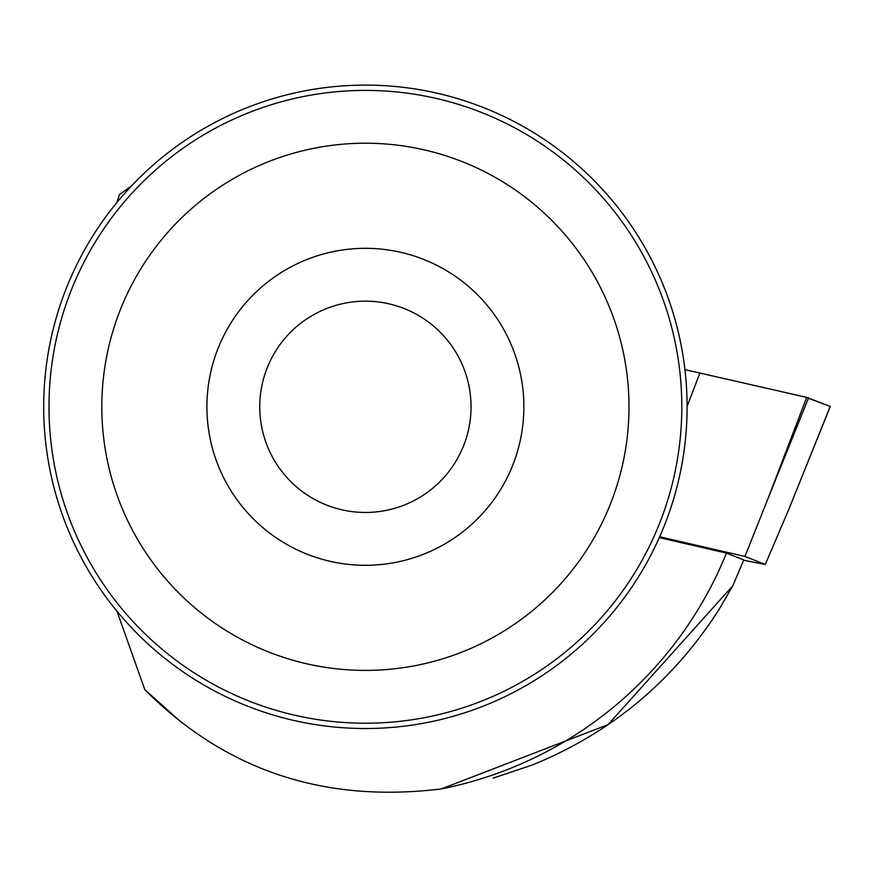 <?xml version="1.0" encoding="UTF-8"?>
<svg xmlns="http://www.w3.org/2000/svg" width="874" height="874" viewBox="0 0 874 874"><rect width="100%" height="100%" fill="white"/><g stroke="black" fill="none" stroke-linecap="round" stroke-linejoin="round"><path stroke-width="1.31" d="M684.943 369.647L806.713 397.386L830.3 406.465L804.954 396.982L684.943 369.647M743.654 560.245L765.296 564.473L744.954 556.443L659.684 536.767M744.954 556.443L767.536 499.797L806.713 397.386M765.296 564.473L789.222 508.351L830.224 406.421M687.095 406.803A321.698 321.698 0 0 0 204.549 128.205A321.698 321.698 0 0 0 204.549 685.413A321.698 321.698 0 0 0 687.095 406.803M659.302 537.608L726.447 553.111A389.564 389.564 0 0 1 441.37 788.894C324.003 803.403 225.153 770.311 144.811 689.63L116.941 611.166M116.941 202.451L119.345 194.673L131.613 185.834M726.447 553.111L743.774 559.95L732.827 585.733L608.064 724.633L441.37 788.894M180.678 721.804L144.811 689.63M493.154 778.144L533.129 764.695C611.614 732.467 673.592 680.704 719.073 609.407L732.827 585.733M471.042 406.803A105.645 105.645 0 0 0 312.575 315.317A105.645 105.645 0 0 0 312.575 498.3A105.645 105.645 0 0 0 471.042 406.803A105.645 105.645 0 0 0 312.575 315.317A105.645 105.645 0 0 0 312.575 498.3A105.645 105.645 0 0 0 471.042 406.803M48.988 406.803A316.421 316.421 0 0 1 523.602 132.782A316.421 316.421 0 0 1 523.602 680.835A316.421 316.421 0 0 1 48.988 406.803M101.81 406.803A263.587 263.587 0 0 1 497.197 178.525A263.587 263.587 0 0 1 497.197 635.081A263.587 263.587 0 0 1 101.81 406.803M523.876 406.803A158.467 158.467 0 0 0 286.159 269.563A158.467 158.467 0 0 0 286.159 544.054A158.467 158.467 0 0 0 523.876 406.803M699.976 372.761L687.095 406.443M808.548 397.867L767.536 499.797M789.222 508.351L830.3 406.465"/></g></svg>
